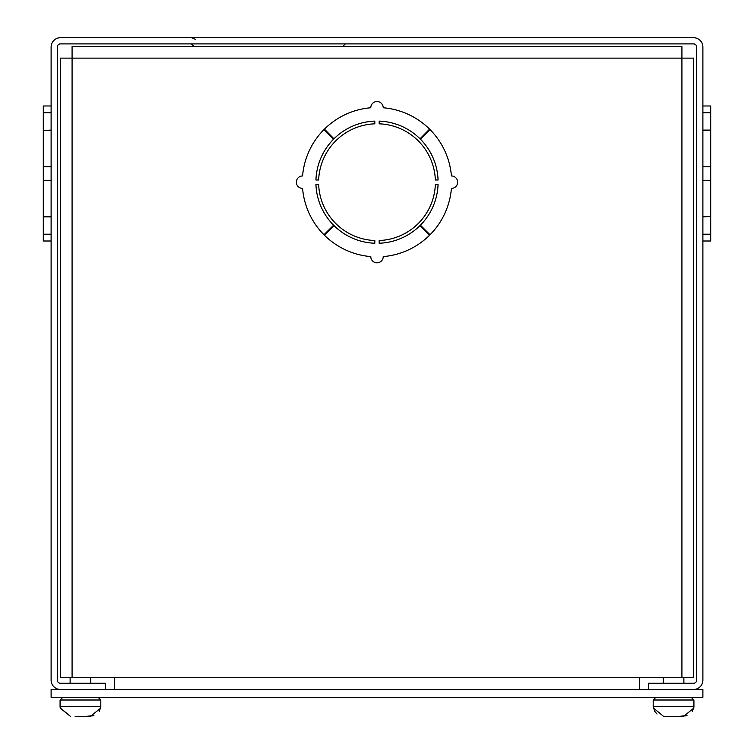 <?xml version="1.0" encoding="UTF-8"?>
<svg xmlns="http://www.w3.org/2000/svg" width="754" height="754" viewBox="0 0 754 754"><rect width="100%" height="100%" fill="white"/><g stroke="black" fill="none" stroke-linecap="round" stroke-linejoin="round"><path stroke-width="1.13" d="M57.304 680.127L57.304 47.04A3.148 3.148 0 0 1 60.461 43.892L693.539 43.892A3.148 3.148 0 0 1 696.696 47.04L696.696 680.127A3.148 3.148 0 0 1 693.539 683.275L648.572 683.275L648.572 689.467L693.539 689.467A9.34 9.34 0 0 0 702.888 680.127L702.888 47.04A9.34 9.34 0 0 0 693.539 37.7L60.461 37.7A9.34 9.34 0 0 0 51.112 47.04L51.112 680.127A9.34 9.34 0 0 0 60.461 689.467L105.428 689.467L105.428 683.275L60.461 683.275A3.148 3.148 0 0 1 57.304 680.127M51.112 234.211L43.298 234.211L43.298 240.997L51.112 240.997M51.112 216.879L43.298 216.879L43.298 234.211M51.112 216.502L43.298 216.879M51.112 180.272L43.298 180.272L43.298 216.502M51.112 166.7L43.298 166.7L43.298 180.272M51.112 130.47L43.298 130.47L43.298 166.7M51.112 130.093L43.298 130.47M51.112 112.761L43.298 112.761L43.298 130.093M51.112 105.975L43.298 105.975L43.298 112.761M702.888 112.761L710.702 112.761L710.702 105.975L702.888 105.975M702.888 130.093L710.702 130.093L710.702 112.761M702.888 130.47L710.702 130.093M702.888 166.7L710.702 166.7L710.702 130.47M702.888 180.272L710.702 180.272L710.702 166.7M702.888 216.502L710.702 216.502L710.702 180.272M702.888 216.879L710.702 216.502M702.888 234.211L710.702 234.211L710.702 216.879M702.888 240.997L710.702 240.997L710.702 234.211M193.91 46.39L191.412 43.892M681.918 677.733L681.918 58.124L693.652 58.124L693.652 677.733L639.335 677.733L639.335 689.467M114.665 689.467L114.665 677.733L60.348 677.733L60.348 58.124L72.082 58.124L72.082 677.733M72.082 46.39L72.082 58.124L681.918 58.124L681.918 46.39L72.082 46.39M438.065 184.344A61.102 61.102 0 0 1 420.393 225.192L430.034 234.748A74.684 74.684 0 0 0 451.42 188.396A6.22 6.22 0 0 0 457.65 182.176A6.22 6.22 0 0 0 451.42 175.955A74.684 74.684 0 0 0 430.034 129.594L420.393 139.16A61.102 61.102 0 0 1 438.065 179.999L435.35 179.999A58.388 58.388 0 0 0 379.177 123.826L379.177 121.111A61.102 61.102 0 0 1 420.016 138.783L429.573 129.141A74.684 74.684 0 0 0 383.221 107.756A6.22 6.22 0 0 0 377 101.526A6.22 6.22 0 0 0 370.779 107.756A74.684 74.684 0 0 0 324.427 129.141L333.984 138.783A61.102 61.102 0 0 1 374.823 121.111L374.823 123.826A58.388 58.388 0 0 0 318.65 179.999L315.935 179.999A61.102 61.102 0 0 1 333.607 139.16L323.966 129.594A74.684 74.684 0 0 0 302.58 175.955A6.22 6.22 0 0 0 296.35 182.176A6.22 6.22 0 0 0 302.58 188.396A74.684 74.684 0 0 0 323.966 234.748L333.607 225.192A61.102 61.102 0 0 1 315.935 184.344L318.65 184.344A58.388 58.388 0 0 0 374.823 240.526L374.823 243.24A61.102 61.102 0 0 1 333.984 225.569L324.427 235.21A74.684 74.684 0 0 0 370.779 256.596A6.22 6.22 0 0 0 377 262.826A6.22 6.22 0 0 0 383.221 256.596A74.684 74.684 0 0 0 429.573 235.21L420.016 225.569A61.102 61.102 0 0 1 379.177 243.24L379.177 240.526A58.388 58.388 0 0 0 435.35 184.344L438.065 184.344M702.888 697.29L51.112 697.29L51.112 689.467L702.888 689.467L702.888 697.29M657.026 714.038L654.774 711.408L653.19 706.526L693.925 706.526L693.925 700.004L691.211 697.29M653.586 708.157L663.473 716.3L683.633 716.3L693.784 708.157L693.925 706.526M693.52 708.185L692.323 711.418M687.054 715.725L678.902 716.3M668.214 716.3L663.473 716.3M60.48 708.157L70.367 716.3L60.216 708.157L60.075 706.526L100.81 706.526L100.81 700.004L98.095 697.29M75.098 716.3L90.527 716.3L100.678 708.157L100.81 706.526M100.405 708.185L99.217 711.418M93.939 715.725L85.786 716.3M114.665 677.733L639.335 677.733M653.19 706.526L653.19 700.004L693.925 700.004M60.075 706.526L60.075 700.004L100.81 700.004M195.786 39.51L191.412 37.7M342.834 46.39L345.332 43.892M683.878 683.275L683.878 677.733M663.237 683.275L663.237 677.733M653.19 700.004L655.905 697.29M90.763 683.275L90.763 677.733M70.122 683.275L70.122 677.733M60.075 700.004L62.789 697.29"/></g></svg>
